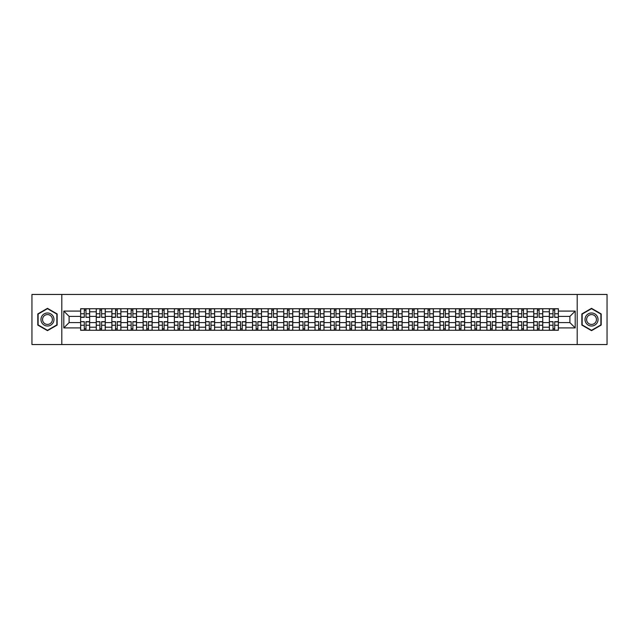 <?xml version="1.0" encoding="UTF-8"?>
<svg xmlns="http://www.w3.org/2000/svg" width="639" height="639" viewBox="0 0 639 639"><rect width="100%" height="100%" fill="white"/><g stroke="black" fill="none" stroke-linecap="round" stroke-linejoin="round"><path stroke-width="0.96" d="M577.201 344.541L607.05 344.541L607.05 294.459L31.95 294.459L31.95 344.541L577.201 344.541L577.201 294.459M96.249 330.267L96.249 311.784L89.644 311.784L89.644 330.267M89.644 311.784L89.644 308.733M96.249 311.784L96.249 308.733M105.267 308.733L105.267 330.267M111.873 330.267L111.873 308.733M120.891 308.733L120.891 330.267M127.496 330.267L127.496 308.733M136.514 308.733L136.514 330.267M143.12 330.267L143.12 308.733M152.138 308.733L152.138 330.267M158.752 330.267L158.752 308.733M167.761 308.733L167.761 330.267M174.375 330.267L174.375 308.733M183.385 308.733L183.385 330.267M189.999 330.267L189.999 308.733M199.009 308.733L199.009 330.267M205.622 330.267L205.622 308.733M214.632 308.733L214.632 330.267M221.246 330.267L221.246 308.733M230.264 308.733L230.264 330.267M236.869 330.267L236.869 308.733M245.887 308.733L245.887 330.267M252.493 330.267L252.493 308.733M261.511 308.733L261.511 330.267M268.116 330.267L268.116 308.733M277.134 308.733L277.134 330.267M283.748 330.267L283.748 308.733M292.758 308.733L292.758 330.267M299.371 330.267L299.371 308.733M308.381 308.733L308.381 330.267M314.995 330.267L314.995 308.733M324.005 308.733L324.005 330.267M330.619 330.267L330.619 308.733M339.628 308.733L339.628 330.267M346.242 330.267L346.242 308.733M355.252 308.733L355.252 330.267M361.866 330.267L361.866 308.733M370.884 308.733L370.884 330.267M377.489 330.267L377.489 308.733M386.507 308.733L386.507 330.267M393.113 330.267L393.113 308.733M402.131 308.733L402.131 330.267M408.736 330.267L408.736 308.733M417.754 308.733L417.754 330.267M424.368 330.267L424.368 308.733M433.378 308.733L433.378 330.267M439.991 330.267L439.991 308.733M449.001 308.733L449.001 330.267M455.615 330.267L455.615 308.733M464.625 308.733L464.625 330.267M471.239 330.267L471.239 308.733M480.248 308.733L480.248 330.267M486.862 330.267L486.862 308.733M495.88 308.733L495.88 330.267M502.486 330.267L502.486 308.733M511.504 308.733L511.504 330.267M518.109 330.267L518.109 308.733M527.127 308.733L527.127 330.267M533.733 330.267L533.733 308.733M542.751 308.733L542.751 330.267M549.356 330.267L549.356 308.733M549.356 322.607L542.751 322.607M533.733 322.607L527.127 322.607M518.109 322.607L511.504 322.607M502.486 322.607L495.88 322.607M486.862 322.607L480.248 322.607M471.239 322.607L464.625 322.607M455.615 322.607L449.001 322.607M439.991 322.607L433.378 322.607M424.368 322.607L417.754 322.607M408.736 322.607L402.131 322.607M393.113 322.607L386.507 322.607M377.489 322.607L370.884 322.607M361.866 322.607L355.252 322.607M346.242 322.607L339.628 322.607M330.619 322.607L324.005 322.607M314.995 322.607L308.381 322.607M299.371 322.607L292.758 322.607M283.748 322.607L277.134 322.607M268.116 322.607L261.511 322.607M252.493 322.607L245.887 322.607M236.869 322.607L230.264 322.607M221.246 322.607L214.632 322.607M205.622 322.607L199.009 322.607M189.999 322.607L183.385 322.607M174.375 322.607L167.761 322.607M158.752 322.607L152.138 322.607M143.12 322.607L136.514 322.607M127.496 322.607L120.891 322.607M111.873 322.607L105.267 322.607M96.249 322.607L89.644 322.607M549.356 316.393L542.751 316.393M533.733 316.393L527.127 316.393M518.109 316.393L511.504 316.393M502.486 316.393L495.88 316.393M486.862 316.393L480.248 316.393M471.239 316.393L464.625 316.393M455.615 316.393L449.001 316.393M439.991 316.393L433.378 316.393M424.368 316.393L417.754 316.393M408.736 316.393L402.131 316.393M393.113 316.393L386.507 316.393M377.489 316.393L370.884 316.393M361.866 316.393L355.252 316.393M346.242 316.393L339.628 316.393M330.619 316.393L324.005 316.393M314.995 316.393L308.381 316.393M299.371 316.393L292.758 316.393M283.748 316.393L277.134 316.393M268.116 316.393L261.511 316.393M252.493 316.393L245.887 316.393M236.869 316.393L230.264 316.393M221.246 316.393L214.632 316.393M205.622 316.393L199.009 316.393M189.999 316.393L183.385 316.393M174.375 316.393L167.761 316.393M158.752 316.393L152.138 316.393M143.12 316.393L136.514 316.393M127.496 316.393L120.891 316.393M111.873 316.393L105.267 316.393M96.249 316.393L89.644 316.393M69.108 322.607L80.626 322.607L80.626 316.393L69.108 316.393L69.108 322.607L63.796 327.911L63.796 311.089L80.626 311.089L80.626 316.393M558.374 316.393L558.374 322.607L569.892 322.607L569.892 316.393L558.374 316.393L558.374 308.733L80.626 308.733L80.626 311.089M558.374 311.089L575.204 311.089L575.204 327.911L558.374 327.911L558.374 322.607M80.626 322.607L80.626 330.267L558.374 330.267L558.374 327.911M80.626 327.911L63.796 327.911M61.799 344.541L61.799 294.459M57.143 313.917L47.478 308.341L37.813 313.917L37.813 325.083L47.478 330.659L57.143 325.083L57.143 313.917M601.187 313.917L591.522 308.341L581.857 313.917L581.857 325.083L591.522 330.659L601.187 325.083L601.187 313.917M85.985 328.765L84.284 328.765M84.284 310.234L85.985 310.234M101.609 328.765L99.908 328.765M99.908 310.234L101.609 310.234M117.233 328.765L115.531 328.765M115.531 310.234L117.233 310.234M132.856 328.765L131.155 328.765M131.155 310.234L132.856 310.234M148.48 328.765L146.778 328.765M146.778 310.234L148.48 310.234M164.103 328.765L162.402 328.765M162.402 310.234L164.103 310.234M179.735 328.765L178.025 328.765M178.025 310.234L179.735 310.234M195.358 328.765L193.657 328.765M193.657 310.234L195.358 310.234M210.982 328.765L209.28 328.765M209.28 310.234L210.982 310.234M226.605 328.765L224.904 328.765M224.904 310.234L226.605 310.234M242.229 328.765L240.528 328.765M240.528 310.234L242.229 310.234M257.852 328.765L256.151 328.765M256.151 310.234L257.852 310.234M273.476 328.765L271.775 328.765M271.775 310.234L273.476 310.234M289.1 328.765L287.398 328.765M287.398 310.234L289.1 310.234M304.723 328.765L303.022 328.765M303.022 310.234L304.723 310.234M320.355 328.765L318.645 328.765M318.645 310.234L320.355 310.234M335.978 328.765L334.277 328.765M334.277 310.234L335.978 310.234M351.602 328.765L349.9 328.765M349.9 310.234L351.602 310.234M367.225 328.765L365.524 328.765M365.524 310.234L367.225 310.234M382.849 328.765L381.148 328.765M381.148 310.234L382.849 310.234M398.472 328.765L396.771 328.765M396.771 310.234L398.472 310.234M414.096 328.765L412.395 328.765M412.395 310.234L414.096 310.234M429.72 328.765L428.018 328.765M428.018 310.234L429.72 310.234M445.343 328.765L443.642 328.765M443.642 310.234L445.343 310.234M460.975 328.765L459.265 328.765M459.265 310.234L460.975 310.234M476.598 328.765L474.897 328.765M474.897 310.234L476.598 310.234M492.222 328.765L490.52 328.765M490.52 310.234L492.222 310.234M507.845 328.765L506.144 328.765M506.144 310.234L507.845 310.234M523.469 328.765L521.767 328.765M521.767 310.234L523.469 310.234M539.092 328.765L537.391 328.765M537.391 310.234L539.092 310.234M554.716 328.765L553.015 328.765M553.015 310.234L554.716 310.234M63.796 311.089L69.108 316.393M569.892 322.607L575.204 327.911M569.892 316.393L575.204 311.089M85.985 317.136L89.588 317.343L85.985 317.343L85.985 308.837L89.588 308.837L84.284 308.837L84.284 317.343L80.674 317.343L80.674 308.837L82.782 308.837M89.588 317.136L89.588 308.837M84.284 310.139L85.985 310.139M84.284 321.864L80.674 321.657L84.284 321.657L84.284 330.163L80.674 330.163L85.985 330.163L85.985 321.657L89.588 321.657L89.588 330.163L87.487 330.163M80.674 321.864L80.674 330.163M85.985 328.861L84.284 328.861M101.609 317.136L105.211 317.343L101.609 317.343L101.609 308.837L105.211 308.837L99.908 308.837L99.908 317.343L96.297 317.343L96.297 308.837L98.406 308.837M105.211 317.136L105.211 308.837M99.908 310.139L101.609 310.139M117.233 317.136L120.843 317.343L117.233 317.343L117.233 308.837L120.843 308.837L115.531 308.837L115.531 317.343L111.929 317.343L111.929 308.837L114.03 308.837M120.843 317.136L120.843 308.837M115.531 310.139L117.233 310.139M41.839 322.759A6.51 6.51 0 0 0 50.729 325.139A6.51 6.51 0 0 0 53.109 316.241A6.51 6.51 0 0 0 44.219 313.861A6.51 6.51 0 0 0 41.839 322.759M43.204 321.968A4.928 4.928 0 0 0 49.938 323.765A4.928 4.928 0 0 0 51.743 317.032A4.928 4.928 0 0 0 45.01 315.235A4.928 4.928 0 0 0 43.204 321.968M47.478 308.685L56.839 314.092L56.839 324.908L47.478 330.315L38.108 324.908L38.108 314.092L47.478 308.685M585.891 322.759A6.51 6.51 0 0 0 594.781 325.139A6.51 6.51 0 0 0 597.161 316.241A6.51 6.51 0 0 0 588.271 313.861A6.51 6.51 0 0 0 585.891 322.759M587.257 321.968A4.928 4.928 0 0 0 593.99 323.765A4.928 4.928 0 0 0 595.796 317.032A4.928 4.928 0 0 0 589.062 315.235A4.928 4.928 0 0 0 587.257 321.968M591.522 308.685L600.892 314.092L600.892 324.908L591.522 330.315L582.161 324.908L582.161 314.092L591.522 308.685M99.908 321.864L96.297 321.657L99.908 321.657L99.908 330.163L96.297 330.163L101.609 330.163L101.609 321.657L105.211 321.657L105.211 330.163L103.111 330.163M96.297 321.864L96.297 330.163M101.609 328.861L99.908 328.861M115.531 321.864L111.929 321.657L115.531 321.657L115.531 330.163L111.929 330.163L117.233 330.163L117.233 321.657L120.843 321.657L120.843 330.163L118.734 330.163M111.929 321.864L111.929 330.163M117.233 328.861L115.531 328.861M132.856 317.136L136.466 317.343L132.856 317.343L132.856 308.837L136.466 308.837L131.155 308.837L131.155 317.343L127.552 317.343L127.552 308.837L129.653 308.837M136.466 317.136L136.466 308.837M131.155 310.139L132.856 310.139M148.48 317.136L152.09 317.343L148.48 317.343L148.48 308.837L152.09 308.837L146.778 308.837L146.778 317.343L143.176 317.343L143.176 308.837L145.277 308.837M152.09 317.136L152.09 308.837M146.778 310.139L148.48 310.139M164.103 317.136L167.714 317.343L164.103 317.343L164.103 308.837L167.714 308.837L162.402 308.837L162.402 317.343L158.799 317.343L158.799 308.837L160.9 308.837M167.714 317.136L167.714 308.837M162.402 310.139L164.103 310.139M131.155 321.864L127.552 321.657L131.155 321.657L131.155 330.163L127.552 330.163L132.856 330.163L132.856 321.657L136.466 321.657L136.466 330.163L134.358 330.163M127.552 321.864L127.552 330.163M132.856 328.861L131.155 328.861M146.778 321.864L143.176 321.657L146.778 321.657L146.778 330.163L143.176 330.163L148.48 330.163L148.48 321.657L152.09 321.657L152.09 330.163L149.981 330.163M143.176 321.864L143.176 330.163M148.48 328.861L146.778 328.861M162.402 321.864L158.799 321.657L162.402 321.657L162.402 330.163L158.799 330.163L164.103 330.163L164.103 321.657L167.714 321.657L167.714 330.163L165.613 330.163M158.799 321.864L158.799 330.163M164.103 328.861L162.402 328.861M179.735 317.136L183.337 317.343L179.735 317.343L179.735 308.837L183.337 308.837L178.025 308.837L178.025 317.343L174.423 317.343L174.423 308.837L176.524 308.837M183.337 317.136L183.337 308.837M178.025 310.139L179.735 310.139M178.025 321.864L174.423 321.657L178.025 321.657L178.025 330.163L174.423 330.163L179.735 330.163L179.735 321.657L183.337 321.657L183.337 330.163L181.236 330.163M174.423 321.864L174.423 330.163M179.735 328.861L178.025 328.861M195.358 317.136L198.961 317.343L195.358 317.343L195.358 308.837L198.961 308.837L193.657 308.837L193.657 317.343L190.047 317.343L190.047 308.837L192.147 308.837M198.961 317.136L198.961 308.837M193.657 310.139L195.358 310.139M193.657 321.864L190.047 321.657L193.657 321.657L193.657 330.163L190.047 330.163L195.358 330.163L195.358 321.657L198.961 321.657L198.961 330.163L196.86 330.163M190.047 321.864L190.047 330.163M195.358 328.861L193.657 328.861M210.982 317.136L214.584 317.343L210.982 317.343L210.982 308.837L214.584 308.837L209.28 308.837L209.28 317.343L205.67 317.343L205.67 308.837L207.779 308.837M214.584 317.136L214.584 308.837M209.28 310.139L210.982 310.139M209.28 321.864L205.67 321.657L209.28 321.657L209.28 330.163L205.67 330.163L210.982 330.163L210.982 321.657L214.584 321.657L214.584 330.163L212.483 330.163M205.67 321.864L205.67 330.163M210.982 328.861L209.28 328.861M226.605 317.136L230.208 317.343L226.605 317.343L226.605 308.837L230.208 308.837L224.904 308.837L224.904 317.343L221.294 317.343L221.294 308.837L223.402 308.837M230.208 317.136L230.208 308.837M224.904 310.139L226.605 310.139M224.904 321.864L221.294 321.657L224.904 321.657L224.904 330.163L221.294 330.163L226.605 330.163L226.605 321.657L230.208 321.657L230.208 330.163L228.107 330.163M221.294 321.864L221.294 330.163M226.605 328.861L224.904 328.861M242.229 317.136L245.831 317.343L242.229 317.343L242.229 308.837L245.831 308.837L240.528 308.837L240.528 317.343L236.917 317.343L236.917 308.837L239.026 308.837M245.831 317.136L245.831 308.837M240.528 310.139L242.229 310.139M240.528 321.864L236.917 321.657L240.528 321.657L240.528 330.163L236.917 330.163L242.229 330.163L242.229 321.657L245.831 321.657L245.831 330.163L243.731 330.163M236.917 321.864L236.917 330.163M242.229 328.861L240.528 328.861M257.852 317.136L261.463 317.343L257.852 317.343L257.852 308.837L261.463 308.837L256.151 308.837L256.151 317.343L252.549 317.343L252.549 308.837L254.649 308.837M261.463 317.136L261.463 308.837M256.151 310.139L257.852 310.139M256.151 321.864L252.549 321.657L256.151 321.657L256.151 330.163L252.549 330.163L257.852 330.163L257.852 321.657L261.463 321.657L261.463 330.163L259.354 330.163M252.549 321.864L252.549 330.163M257.852 328.861L256.151 328.861M273.476 317.136L277.086 317.343L273.476 317.343L273.476 308.837L277.086 308.837L271.775 308.837L271.775 317.343L268.172 317.343L268.172 308.837L270.273 308.837M277.086 317.136L277.086 308.837M271.775 310.139L273.476 310.139M271.775 321.864L268.172 321.657L271.775 321.657L271.775 330.163L268.172 330.163L273.476 330.163L273.476 321.657L277.086 321.657L277.086 330.163L274.978 330.163M268.172 321.864L268.172 330.163M273.476 328.861L271.775 328.861M289.1 317.136L292.71 317.343L289.1 317.343L289.1 308.837L292.71 308.837L287.398 308.837L287.398 317.343L283.796 317.343L283.796 308.837L285.897 308.837M292.71 317.136L292.71 308.837M287.398 310.139L289.1 310.139M287.398 321.864L283.796 321.657L287.398 321.657L287.398 330.163L283.796 330.163L289.1 330.163L289.1 321.657L292.71 321.657L292.71 330.163L290.601 330.163M283.796 321.864L283.796 330.163M289.1 328.861L287.398 328.861M304.723 317.136L308.333 317.343L304.723 317.343L304.723 308.837L308.333 308.837L303.022 308.837L303.022 317.343L299.419 317.343L299.419 308.837L301.52 308.837M308.333 317.136L308.333 308.837M303.022 310.139L304.723 310.139M303.022 321.864L299.419 321.657L303.022 321.657L303.022 330.163L299.419 330.163L304.723 330.163L304.723 321.657L308.333 321.657L308.333 330.163L306.233 330.163M299.419 321.864L299.419 330.163M304.723 328.861L303.022 328.861M320.355 317.136L323.957 317.343L320.355 317.343L320.355 308.837L323.957 308.837L318.645 308.837L318.645 317.343L315.043 317.343L315.043 308.837L317.144 308.837M323.957 317.136L323.957 308.837M318.645 310.139L320.355 310.139M318.645 321.864L315.043 321.657L318.645 321.657L318.645 330.163L315.043 330.163L320.355 330.163L320.355 321.657L323.957 321.657L323.957 330.163L321.856 330.163M315.043 321.864L315.043 330.163M320.355 328.861L318.645 328.861M335.978 317.136L339.581 317.343L335.978 317.343L335.978 308.837L339.581 308.837L334.277 308.837L334.277 317.343L330.667 317.343L330.667 308.837L332.767 308.837M339.581 317.136L339.581 308.837M334.277 310.139L335.978 310.139M334.277 321.864L330.667 321.657L334.277 321.657L334.277 330.163L330.667 330.163L335.978 330.163L335.978 321.657L339.581 321.657L339.581 330.163L337.48 330.163M330.667 321.864L330.667 330.163M335.978 328.861L334.277 328.861M351.602 317.136L355.204 317.343L351.602 317.343L351.602 308.837L355.204 308.837L349.9 308.837L349.9 317.343L346.29 317.343L346.29 308.837L348.399 308.837M355.204 317.136L355.204 308.837M349.9 310.139L351.602 310.139M349.9 321.864L346.29 321.657L349.9 321.657L349.9 330.163L346.29 330.163L351.602 330.163L351.602 321.657L355.204 321.657L355.204 330.163L353.103 330.163M346.29 321.864L346.29 330.163M351.602 328.861L349.9 328.861M367.225 317.136L370.828 317.343L367.225 317.343L367.225 308.837L370.828 308.837L365.524 308.837L365.524 317.343L361.914 317.343L361.914 308.837L364.022 308.837M370.828 317.136L370.828 308.837M365.524 310.139L367.225 310.139M365.524 321.864L361.914 321.657L365.524 321.657L365.524 330.163L361.914 330.163L367.225 330.163L367.225 321.657L370.828 321.657L370.828 330.163L368.727 330.163M361.914 321.864L361.914 330.163M367.225 328.861L365.524 328.861M382.849 317.136L386.451 317.343L382.849 317.343L382.849 308.837L386.451 308.837L381.148 308.837L381.148 317.343L377.537 317.343L377.537 308.837L379.646 308.837M386.451 317.136L386.451 308.837M381.148 310.139L382.849 310.139M381.148 321.864L377.537 321.657L381.148 321.657L381.148 330.163L377.537 330.163L382.849 330.163L382.849 321.657L386.451 321.657L386.451 330.163L384.351 330.163M377.537 321.864L377.537 330.163M382.849 328.861L381.148 328.861M398.472 317.136L402.083 317.343L398.472 317.343L398.472 308.837L402.083 308.837L396.771 308.837L396.771 317.343L393.169 317.343L393.169 308.837L395.269 308.837M402.083 317.136L402.083 308.837M396.771 310.139L398.472 310.139M396.771 321.864L393.169 321.657L396.771 321.657L396.771 330.163L393.169 330.163L398.472 330.163L398.472 321.657L402.083 321.657L402.083 330.163L399.974 330.163M393.169 321.864L393.169 330.163M398.472 328.861L396.771 328.861M414.096 317.136L417.706 317.343L414.096 317.343L414.096 308.837L417.706 308.837L412.395 308.837L412.395 317.343L408.792 317.343L408.792 308.837L410.893 308.837M417.706 317.136L417.706 308.837M412.395 310.139L414.096 310.139M412.395 321.864L408.792 321.657L412.395 321.657L412.395 330.163L408.792 330.163L414.096 330.163L414.096 321.657L417.706 321.657L417.706 330.163L415.598 330.163M408.792 321.864L408.792 330.163M414.096 328.861L412.395 328.861M429.72 317.136L433.33 317.343L429.72 317.343L429.72 308.837L433.33 308.837L428.018 308.837L428.018 317.343L424.416 317.343L424.416 308.837L426.517 308.837M433.33 317.136L433.33 308.837M428.018 310.139L429.72 310.139M428.018 321.864L424.416 321.657L428.018 321.657L428.018 330.163L424.416 330.163L429.72 330.163L429.72 321.657L433.33 321.657L433.33 330.163L431.221 330.163M424.416 321.864L424.416 330.163M429.72 328.861L428.018 328.861M445.343 317.136L448.953 317.343L445.343 317.343L445.343 308.837L448.953 308.837L443.642 308.837L443.642 317.343L440.039 317.343L440.039 308.837L442.14 308.837M448.953 317.136L448.953 308.837M443.642 310.139L445.343 310.139M443.642 321.864L440.039 321.657L443.642 321.657L443.642 330.163L440.039 330.163L445.343 330.163L445.343 321.657L448.953 321.657L448.953 330.163L446.853 330.163M440.039 321.864L440.039 330.163M445.343 328.861L443.642 328.861M460.975 317.136L464.577 317.343L460.975 317.343L460.975 308.837L464.577 308.837L459.265 308.837L459.265 317.343L455.663 317.343L455.663 308.837L457.764 308.837M464.577 317.136L464.577 308.837M459.265 310.139L460.975 310.139M459.265 321.864L455.663 321.657L459.265 321.657L459.265 330.163L455.663 330.163L460.975 330.163L460.975 321.657L464.577 321.657L464.577 330.163L462.476 330.163M455.663 321.864L455.663 330.163M460.975 328.861L459.265 328.861M476.598 317.136L480.201 317.343L476.598 317.343L476.598 308.837L480.201 308.837L474.897 308.837L474.897 317.343L471.286 317.343L471.286 308.837L473.387 308.837M480.201 317.136L480.201 308.837M474.897 310.139L476.598 310.139M474.897 321.864L471.286 321.657L474.897 321.657L474.897 330.163L471.286 330.163L476.598 330.163L476.598 321.657L480.201 321.657L480.201 330.163L478.1 330.163M471.286 321.864L471.286 330.163M476.598 328.861L474.897 328.861M492.222 317.136L495.824 317.343L492.222 317.343L492.222 308.837L495.824 308.837L490.52 308.837L490.52 317.343L486.91 317.343L486.91 308.837L489.019 308.837M495.824 317.136L495.824 308.837M490.52 310.139L492.222 310.139M490.52 321.864L486.91 321.657L490.52 321.657L490.52 330.163L486.91 330.163L492.222 330.163L492.222 321.657L495.824 321.657L495.824 330.163L493.723 330.163M486.91 321.864L486.91 330.163M492.222 328.861L490.52 328.861M507.845 317.136L511.448 317.343L507.845 317.343L507.845 308.837L511.448 308.837L506.144 308.837L506.144 317.343L502.534 317.343L502.534 308.837L504.642 308.837M511.448 317.136L511.448 308.837M506.144 310.139L507.845 310.139M506.144 321.864L502.534 321.657L506.144 321.657L506.144 330.163L502.534 330.163L507.845 330.163L507.845 321.657L511.448 321.657L511.448 330.163L509.347 330.163M502.534 321.864L502.534 330.163M507.845 328.861L506.144 328.861M523.469 317.136L527.071 317.343L523.469 317.343L523.469 308.837L527.071 308.837L521.767 308.837L521.767 317.343L518.157 317.343L518.157 308.837L520.266 308.837M527.071 317.136L527.071 308.837M521.767 310.139L523.469 310.139M521.767 321.864L518.157 321.657L521.767 321.657L521.767 330.163L518.157 330.163L523.469 330.163L523.469 321.657L527.071 321.657L527.071 330.163L524.97 330.163M518.157 321.864L518.157 330.163M523.469 328.861L521.767 328.861M539.092 317.136L542.703 317.343L539.092 317.343L539.092 308.837L542.703 308.837L537.391 308.837L537.391 317.343L533.789 317.343L533.789 308.837L535.889 308.837M542.703 317.136L542.703 308.837M537.391 310.139L539.092 310.139M537.391 321.864L533.789 321.657L537.391 321.657L537.391 330.163L533.789 330.163L539.092 330.163L539.092 321.657L542.703 321.657L542.703 330.163L540.594 330.163M533.789 321.864L533.789 330.163M539.092 328.861L537.391 328.861M554.716 317.136L558.326 317.343L554.716 317.343L554.716 308.837L558.326 308.837L553.015 308.837L553.015 317.343L549.412 317.343L549.412 308.837L551.513 308.837M558.326 317.136L558.326 308.837M553.015 310.139L554.716 310.139M553.015 321.864L549.412 321.657L553.015 321.657L553.015 330.163L549.412 330.163L554.716 330.163L554.716 321.657L558.326 321.657L558.326 330.163L556.218 330.163M549.412 321.864L549.412 330.163M554.716 328.861L553.015 328.861M533.733 311.784L527.127 311.784M518.109 311.784L511.504 311.784M502.486 311.784L495.88 311.784M486.862 311.784L480.248 311.784M471.239 311.784L464.625 311.784M455.615 311.784L449.001 311.784M439.991 311.784L433.378 311.784M424.368 311.784L417.754 311.784M408.736 311.784L402.131 311.784M393.113 311.784L386.507 311.784M377.489 311.784L370.884 311.784M361.866 311.784L355.252 311.784M346.242 311.784L339.628 311.784M330.619 311.784L324.005 311.784M314.995 311.784L308.381 311.784M299.371 311.784L292.758 311.784M283.748 311.784L277.134 311.784M268.116 311.784L261.511 311.784M252.493 311.784L245.887 311.784M236.869 311.784L230.264 311.784M221.246 311.784L214.632 311.784M205.622 311.784L199.009 311.784M189.999 311.784L183.385 311.784M174.375 311.784L167.761 311.784M158.752 311.784L152.138 311.784M143.12 311.784L136.514 311.784M127.496 311.784L120.891 311.784M111.873 311.784L105.267 311.784M549.356 311.784L542.751 311.784M533.733 327.216L527.127 327.216M518.109 327.216L511.504 327.216M502.486 327.216L495.88 327.216M486.862 327.216L480.248 327.216M471.239 327.216L464.625 327.216M455.615 327.216L449.001 327.216M439.991 327.216L433.378 327.216M424.368 327.216L417.754 327.216M408.736 327.216L402.131 327.216M393.113 327.216L386.507 327.216M377.489 327.216L370.884 327.216M361.866 327.216L355.252 327.216M346.242 327.216L339.628 327.216M330.619 327.216L324.005 327.216M314.995 327.216L308.381 327.216M299.371 327.216L292.758 327.216M283.748 327.216L277.134 327.216M268.116 327.216L261.511 327.216M252.493 327.216L245.887 327.216M236.869 327.216L230.264 327.216M221.246 327.216L214.632 327.216M205.622 327.216L199.009 327.216M189.999 327.216L183.385 327.216M174.375 327.216L167.761 327.216M158.752 327.216L152.138 327.216M143.12 327.216L136.514 327.216M127.496 327.216L120.891 327.216M111.873 327.216L105.267 327.216M96.249 327.216L89.644 327.216M549.356 327.216L542.751 327.216M85.985 313.749L89.588 313.749M80.674 317.136L84.284 317.136M80.674 313.749L84.284 313.749M84.284 325.251L80.674 325.251M89.588 321.864L85.985 321.864M89.588 325.251L85.985 325.251M101.609 313.749L105.211 313.749M96.297 317.136L99.908 317.136M96.297 313.749L99.908 313.749M117.233 313.749L120.843 313.749M111.929 317.136L115.531 317.136M111.929 313.749L115.531 313.749M99.908 325.251L96.297 325.251M105.211 321.864L101.609 321.864M105.211 325.251L101.609 325.251M115.531 325.251L111.929 325.251M120.843 321.864L117.233 321.864M120.843 325.251L117.233 325.251M132.856 313.749L136.466 313.749M127.552 317.136L131.155 317.136M127.552 313.749L131.155 313.749M148.48 313.749L152.09 313.749M143.176 317.136L146.778 317.136M143.176 313.749L146.778 313.749M164.103 313.749L167.714 313.749M158.799 317.136L162.402 317.136M158.799 313.749L162.402 313.749M131.155 325.251L127.552 325.251M136.466 321.864L132.856 321.864M136.466 325.251L132.856 325.251M146.778 325.251L143.176 325.251M152.09 321.864L148.48 321.864M152.09 325.251L148.48 325.251M162.402 325.251L158.799 325.251M167.714 321.864L164.103 321.864M167.714 325.251L164.103 325.251M179.735 313.749L183.337 313.749M174.423 317.136L178.025 317.136M174.423 313.749L178.025 313.749M178.025 325.251L174.423 325.251M183.337 321.864L179.735 321.864M183.337 325.251L179.735 325.251M195.358 313.749L198.961 313.749M190.047 317.136L193.657 317.136M190.047 313.749L193.657 313.749M193.657 325.251L190.047 325.251M198.961 321.864L195.358 321.864M198.961 325.251L195.358 325.251M210.982 313.749L214.584 313.749M205.67 317.136L209.28 317.136M205.67 313.749L209.28 313.749M209.28 325.251L205.67 325.251M214.584 321.864L210.982 321.864M214.584 325.251L210.982 325.251M226.605 313.749L230.208 313.749M221.294 317.136L224.904 317.136M221.294 313.749L224.904 313.749M224.904 325.251L221.294 325.251M230.208 321.864L226.605 321.864M230.208 325.251L226.605 325.251M242.229 313.749L245.831 313.749M236.917 317.136L240.528 317.136M236.917 313.749L240.528 313.749M240.528 325.251L236.917 325.251M245.831 321.864L242.229 321.864M245.831 325.251L242.229 325.251M257.852 313.749L261.463 313.749M252.549 317.136L256.151 317.136M252.549 313.749L256.151 313.749M256.151 325.251L252.549 325.251M261.463 321.864L257.852 321.864M261.463 325.251L257.852 325.251M273.476 313.749L277.086 313.749M268.172 317.136L271.775 317.136M268.172 313.749L271.775 313.749M271.775 325.251L268.172 325.251M277.086 321.864L273.476 321.864M277.086 325.251L273.476 325.251M289.1 313.749L292.71 313.749M283.796 317.136L287.398 317.136M283.796 313.749L287.398 313.749M287.398 325.251L283.796 325.251M292.71 321.864L289.1 321.864M292.71 325.251L289.1 325.251M304.723 313.749L308.333 313.749M299.419 317.136L303.022 317.136M299.419 313.749L303.022 313.749M303.022 325.251L299.419 325.251M308.333 321.864L304.723 321.864M308.333 325.251L304.723 325.251M320.355 313.749L323.957 313.749M315.043 317.136L318.645 317.136M315.043 313.749L318.645 313.749M318.645 325.251L315.043 325.251M323.957 321.864L320.355 321.864M323.957 325.251L320.355 325.251M335.978 313.749L339.581 313.749M330.667 317.136L334.277 317.136M330.667 313.749L334.277 313.749M334.277 325.251L330.667 325.251M339.581 321.864L335.978 321.864M339.581 325.251L335.978 325.251M351.602 313.749L355.204 313.749M346.29 317.136L349.9 317.136M346.29 313.749L349.9 313.749M349.9 325.251L346.29 325.251M355.204 321.864L351.602 321.864M355.204 325.251L351.602 325.251M367.225 313.749L370.828 313.749M361.914 317.136L365.524 317.136M361.914 313.749L365.524 313.749M365.524 325.251L361.914 325.251M370.828 321.864L367.225 321.864M370.828 325.251L367.225 325.251M382.849 313.749L386.451 313.749M377.537 317.136L381.148 317.136M377.537 313.749L381.148 313.749M381.148 325.251L377.537 325.251M386.451 321.864L382.849 321.864M386.451 325.251L382.849 325.251M398.472 313.749L402.083 313.749M393.169 317.136L396.771 317.136M393.169 313.749L396.771 313.749M396.771 325.251L393.169 325.251M402.083 321.864L398.472 321.864M402.083 325.251L398.472 325.251M414.096 313.749L417.706 313.749M408.792 317.136L412.395 317.136M408.792 313.749L412.395 313.749M412.395 325.251L408.792 325.251M417.706 321.864L414.096 321.864M417.706 325.251L414.096 325.251M429.72 313.749L433.33 313.749M424.416 317.136L428.018 317.136M424.416 313.749L428.018 313.749M428.018 325.251L424.416 325.251M433.33 321.864L429.72 321.864M433.33 325.251L429.72 325.251M445.343 313.749L448.953 313.749M440.039 317.136L443.642 317.136M440.039 313.749L443.642 313.749M443.642 325.251L440.039 325.251M448.953 321.864L445.343 321.864M448.953 325.251L445.343 325.251M460.975 313.749L464.577 313.749M455.663 317.136L459.265 317.136M455.663 313.749L459.265 313.749M459.265 325.251L455.663 325.251M464.577 321.864L460.975 321.864M464.577 325.251L460.975 325.251M476.598 313.749L480.201 313.749M471.286 317.136L474.897 317.136M471.286 313.749L474.897 313.749M474.897 325.251L471.286 325.251M480.201 321.864L476.598 321.864M480.201 325.251L476.598 325.251M492.222 313.749L495.824 313.749M486.91 317.136L490.52 317.136M486.91 313.749L490.52 313.749M490.52 325.251L486.91 325.251M495.824 321.864L492.222 321.864M495.824 325.251L492.222 325.251M507.845 313.749L511.448 313.749M502.534 317.136L506.144 317.136M502.534 313.749L506.144 313.749M506.144 325.251L502.534 325.251M511.448 321.864L507.845 321.864M511.448 325.251L507.845 325.251M523.469 313.749L527.071 313.749M518.157 317.136L521.767 317.136M518.157 313.749L521.767 313.749M521.767 325.251L518.157 325.251M527.071 321.864L523.469 321.864M527.071 325.251L523.469 325.251M539.092 313.749L542.703 313.749M533.789 317.136L537.391 317.136M533.789 313.749L537.391 313.749M537.391 325.251L533.789 325.251M542.703 321.864L539.092 321.864M542.703 325.251L539.092 325.251M554.716 313.749L558.326 313.749M549.412 317.136L553.015 317.136M549.412 313.749L553.015 313.749M553.015 325.251L549.412 325.251M558.326 321.864L554.716 321.864M558.326 325.251L554.716 325.251"/></g></svg>
